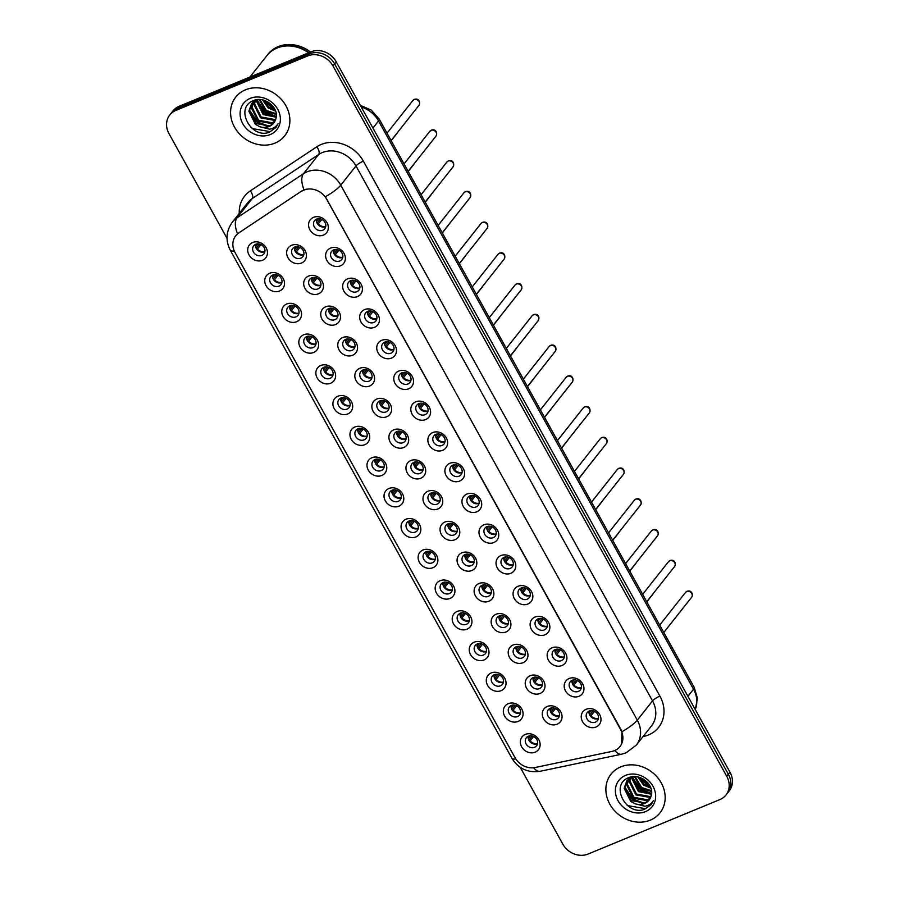 <?xml version="1.0" encoding="UTF-8"?>
<svg xmlns="http://www.w3.org/2000/svg" width="899" height="899" viewBox="0 0 899 899"><rect width="100%" height="100%" fill="white"/><g stroke="black" fill="none" stroke-linecap="round" stroke-linejoin="round"><path stroke-width="1.35" d="M279.544 291.006A10.406 8.99 38.3 0 1 266.048 285.668A10.406 8.99 38.3 0 1 269.7 273.251A10.406 8.99 38.3 0 1 283.196 278.578A10.406 8.99 38.3 0 1 279.544 291.006M272.757 275.038A6.507 5.619 -141.7 0 0 270.734 276.555A6.507 5.619 -141.7 0 0 271.296 283.983A6.507 5.619 -141.7 0 0 278.915 286.14A6.507 5.619 -141.7 0 0 280.938 284.623A6.507 5.619 -141.7 0 0 280.376 277.184A6.507 5.619 -141.7 0 0 272.757 275.038M296.58 321.752A10.406 8.99 38.3 0 1 283.084 316.414A10.406 8.99 38.3 0 1 286.736 303.997A10.406 8.99 38.3 0 1 300.232 309.323A10.406 8.99 38.3 0 1 296.58 321.752M289.804 305.784A6.507 5.619 -141.7 0 0 287.781 307.301A6.507 5.619 -141.7 0 0 288.343 314.729A6.507 5.619 -141.7 0 0 295.951 316.886A6.507 5.619 -141.7 0 0 297.985 315.369A6.507 5.619 -141.7 0 0 297.412 307.93A6.507 5.619 -141.7 0 0 289.804 305.784M313.627 352.498A10.406 8.99 38.3 0 1 300.131 347.16A10.406 8.99 38.3 0 1 303.783 334.731A10.406 8.99 38.3 0 1 317.28 340.069A10.406 8.99 38.3 0 1 313.627 352.498M306.84 336.529A6.507 5.619 -141.7 0 0 304.817 338.046A6.507 5.619 -141.7 0 0 305.379 345.474A6.507 5.619 -141.7 0 0 312.998 347.621A6.507 5.619 -141.7 0 0 315.021 346.104A6.507 5.619 -141.7 0 0 314.459 338.676A6.507 5.619 -141.7 0 0 306.84 336.529M330.663 383.244A10.406 8.99 38.3 0 1 317.167 377.906A10.406 8.99 38.3 0 1 320.819 365.477A10.406 8.99 38.3 0 1 334.316 370.815A10.406 8.99 38.3 0 1 330.663 383.244M323.887 367.275A6.507 5.619 -141.7 0 0 321.864 368.792A6.507 5.619 -141.7 0 0 322.426 376.22A6.507 5.619 -141.7 0 0 330.034 378.367A6.507 5.619 -141.7 0 0 332.068 376.85A6.507 5.619 -141.7 0 0 331.495 369.422A6.507 5.619 -141.7 0 0 323.887 367.275M347.711 413.978A10.406 8.99 38.3 0 1 334.214 408.652A10.406 8.99 38.3 0 1 337.867 396.223A10.406 8.99 38.3 0 1 351.363 401.561A10.406 8.99 38.3 0 1 347.711 413.978M340.923 398.01A6.507 5.619 -141.7 0 0 338.901 399.527A6.507 5.619 -141.7 0 0 339.474 406.966A6.507 5.619 -141.7 0 0 347.081 409.112A6.507 5.619 -141.7 0 0 349.104 407.595A6.507 5.619 -141.7 0 0 348.542 400.167A6.507 5.619 -141.7 0 0 340.923 398.01M364.747 444.724A10.406 8.99 38.3 0 1 351.262 439.397A10.406 8.99 38.3 0 1 354.903 426.969A10.406 8.99 38.3 0 1 368.399 432.307A10.406 8.99 38.3 0 1 364.747 444.724M357.971 428.756A6.507 5.619 -141.7 0 0 355.948 430.273A6.507 5.619 -141.7 0 0 356.51 437.712A6.507 5.619 -141.7 0 0 364.117 439.858A6.507 5.619 -141.7 0 0 366.151 438.341A6.507 5.619 -141.7 0 0 365.578 430.913A6.507 5.619 -141.7 0 0 357.971 428.756M381.794 475.47A10.406 8.99 38.3 0 1 368.298 470.132A10.406 8.99 38.3 0 1 371.95 457.715A10.406 8.99 38.3 0 1 385.446 463.052A10.406 8.99 38.3 0 1 381.794 475.47M375.007 459.501A6.507 5.619 -141.7 0 0 372.984 461.018A6.507 5.619 -141.7 0 0 373.557 468.446A6.507 5.619 -141.7 0 0 381.165 470.604A6.507 5.619 -141.7 0 0 383.188 469.087A6.507 5.619 -141.7 0 0 382.626 461.659A6.507 5.619 -141.7 0 0 375.007 459.501M398.83 506.216A10.406 8.99 38.3 0 1 385.345 500.878A10.406 8.99 38.3 0 1 388.986 488.46A10.406 8.99 38.3 0 1 402.482 493.798A10.406 8.99 38.3 0 1 398.83 506.216M392.054 490.247A6.507 5.619 -141.7 0 0 390.031 491.764A6.507 5.619 -141.7 0 0 390.593 499.192A6.507 5.619 -141.7 0 0 398.201 501.35A6.507 5.619 -141.7 0 0 400.235 499.833A6.507 5.619 -141.7 0 0 399.662 492.405A6.507 5.619 -141.7 0 0 392.054 490.247M415.877 536.961A10.406 8.99 38.3 0 1 402.381 531.624A10.406 8.99 38.3 0 1 406.033 519.206A10.406 8.99 38.3 0 1 419.53 524.544A10.406 8.99 38.3 0 1 415.877 536.961M409.101 520.993A6.507 5.619 -141.7 0 0 407.067 522.51A6.507 5.619 -141.7 0 0 407.64 529.938A6.507 5.619 -141.7 0 0 415.248 532.096A6.507 5.619 -141.7 0 0 417.271 530.579A6.507 5.619 -141.7 0 0 416.709 523.139A6.507 5.619 -141.7 0 0 409.101 520.993M432.913 567.707A10.406 8.99 38.3 0 1 419.428 562.369A10.406 8.99 38.3 0 1 423.081 549.952A10.406 8.99 38.3 0 1 436.566 555.279A10.406 8.99 38.3 0 1 432.913 567.707M426.137 551.739A6.507 5.619 -141.7 0 0 424.114 553.256A6.507 5.619 -141.7 0 0 424.676 560.684A6.507 5.619 -141.7 0 0 432.295 562.841A6.507 5.619 -141.7 0 0 434.318 561.324A6.507 5.619 -141.7 0 0 433.745 553.885A6.507 5.619 -141.7 0 0 426.137 551.739M449.961 598.453A10.406 8.99 38.3 0 1 436.464 593.115A10.406 8.99 38.3 0 1 440.117 580.687A10.406 8.99 38.3 0 1 453.613 586.024A10.406 8.99 38.3 0 1 449.961 598.453M443.185 582.485A6.507 5.619 -141.7 0 0 441.151 584.002A6.507 5.619 -141.7 0 0 441.724 591.43A6.507 5.619 -141.7 0 0 449.331 593.576A6.507 5.619 -141.7 0 0 451.354 592.059A6.507 5.619 -141.7 0 0 450.792 584.631A6.507 5.619 -141.7 0 0 443.185 582.485M467.008 629.199A10.406 8.99 38.3 0 1 453.512 623.861A10.406 8.99 38.3 0 1 457.164 611.432A10.406 8.99 38.3 0 1 470.649 616.77A10.406 8.99 38.3 0 1 467.008 629.199M460.221 613.23A6.507 5.619 -141.7 0 0 458.198 614.747A6.507 5.619 -141.7 0 0 458.76 622.175A6.507 5.619 -141.7 0 0 466.379 624.322A6.507 5.619 -141.7 0 0 468.401 622.805A6.507 5.619 -141.7 0 0 467.84 615.377A6.507 5.619 -141.7 0 0 460.221 613.23M484.044 659.945A10.406 8.99 38.3 0 1 470.548 654.607A10.406 8.99 38.3 0 1 474.2 642.178A10.406 8.99 38.3 0 1 487.696 647.516A10.406 8.99 38.3 0 1 484.044 659.945M477.268 643.976A6.507 5.619 -141.7 0 0 475.234 645.493A6.507 5.619 -141.7 0 0 475.807 652.921A6.507 5.619 -141.7 0 0 483.415 655.068A6.507 5.619 -141.7 0 0 485.438 653.551A6.507 5.619 -141.7 0 0 484.876 646.123A6.507 5.619 -141.7 0 0 477.268 643.976M501.091 690.679A10.406 8.99 38.3 0 1 487.595 685.353A10.406 8.99 38.3 0 1 491.247 672.924A10.406 8.99 38.3 0 1 504.732 678.262A10.406 8.99 38.3 0 1 501.091 690.679M494.304 674.711A6.507 5.619 -141.7 0 0 492.281 676.228A6.507 5.619 -141.7 0 0 492.843 683.667A6.507 5.619 -141.7 0 0 500.462 685.813A6.507 5.619 -141.7 0 0 502.485 684.296A6.507 5.619 -141.7 0 0 501.923 676.868A6.507 5.619 -141.7 0 0 494.304 674.711M518.127 721.425A10.406 8.99 38.3 0 1 504.631 716.087A10.406 8.99 38.3 0 1 508.283 703.67A10.406 8.99 38.3 0 1 521.78 709.008A10.406 8.99 38.3 0 1 518.127 721.425M511.351 705.457A6.507 5.619 -141.7 0 0 509.317 706.974A6.507 5.619 -141.7 0 0 509.89 714.402A6.507 5.619 -141.7 0 0 517.498 716.559A6.507 5.619 -141.7 0 0 519.521 715.042A6.507 5.619 -141.7 0 0 518.959 707.614A6.507 5.619 -141.7 0 0 511.351 705.457M535.175 752.171A10.406 8.99 38.3 0 1 521.678 746.833A10.406 8.99 38.3 0 1 525.331 734.416A10.406 8.99 38.3 0 1 538.827 739.753A10.406 8.99 38.3 0 1 535.175 752.171M528.387 736.202A6.507 5.619 -141.7 0 0 526.365 737.719A6.507 5.619 -141.7 0 0 526.926 745.147A6.507 5.619 -141.7 0 0 534.545 747.305A6.507 5.619 -141.7 0 0 536.568 745.788A6.507 5.619 -141.7 0 0 536.006 738.36A6.507 5.619 -141.7 0 0 528.387 736.202M262.497 260.26A10.406 8.99 38.3 0 1 249.001 254.923A10.406 8.99 38.3 0 1 252.653 242.505A10.406 8.99 38.3 0 1 266.149 247.843A10.406 8.99 38.3 0 1 262.497 260.26M255.721 244.292A6.507 5.619 -141.7 0 0 253.698 245.809A6.507 5.619 -141.7 0 0 254.26 253.237A6.507 5.619 -141.7 0 0 261.867 255.395A6.507 5.619 -141.7 0 0 263.901 253.878A6.507 5.619 -141.7 0 0 263.328 246.45A6.507 5.619 -141.7 0 0 255.721 244.292M318.493 293.804A10.406 8.99 38.3 0 1 304.997 288.467A10.406 8.99 38.3 0 1 308.649 276.038A10.406 8.99 38.3 0 1 322.145 281.376A10.406 8.99 38.3 0 1 318.493 293.804M311.717 277.836A6.507 5.619 -141.7 0 0 309.694 279.353A6.507 5.619 -141.7 0 0 310.256 286.781A6.507 5.619 -141.7 0 0 317.864 288.927A6.507 5.619 -141.7 0 0 319.898 287.41A6.507 5.619 -141.7 0 0 319.325 279.982A6.507 5.619 -141.7 0 0 311.717 277.836M335.541 324.539A10.406 8.99 38.3 0 1 322.044 319.212A10.406 8.99 38.3 0 1 325.696 306.784A10.406 8.99 38.3 0 1 339.193 312.122A10.406 8.99 38.3 0 1 335.541 324.539M328.753 308.571A6.507 5.619 -141.7 0 0 326.73 310.088A6.507 5.619 -141.7 0 0 327.292 317.527A6.507 5.619 -141.7 0 0 334.911 319.673A6.507 5.619 -141.7 0 0 336.934 318.156A6.507 5.619 -141.7 0 0 336.372 310.728A6.507 5.619 -141.7 0 0 328.753 308.571M352.577 355.285A10.406 8.99 38.3 0 1 339.08 349.947A10.406 8.99 38.3 0 1 342.733 337.53A10.406 8.99 38.3 0 1 356.229 342.867A10.406 8.99 38.3 0 1 352.577 355.285M345.8 339.316A6.507 5.619 -141.7 0 0 343.778 340.833A6.507 5.619 -141.7 0 0 344.339 348.261A6.507 5.619 -141.7 0 0 351.947 350.419A6.507 5.619 -141.7 0 0 353.981 348.902A6.507 5.619 -141.7 0 0 353.408 341.474A6.507 5.619 -141.7 0 0 345.8 339.316M369.624 386.031A10.406 8.99 38.3 0 1 356.128 380.693A10.406 8.99 38.3 0 1 359.78 368.275A10.406 8.99 38.3 0 1 373.276 373.613A10.406 8.99 38.3 0 1 369.624 386.031M362.836 370.062A6.507 5.619 -141.7 0 0 360.814 371.579A6.507 5.619 -141.7 0 0 361.387 379.007A6.507 5.619 -141.7 0 0 368.995 381.165A6.507 5.619 -141.7 0 0 371.017 379.648A6.507 5.619 -141.7 0 0 370.455 372.22A6.507 5.619 -141.7 0 0 362.836 370.062M386.66 416.776A10.406 8.99 38.3 0 1 373.175 411.439A10.406 8.99 38.3 0 1 376.816 399.021A10.406 8.99 38.3 0 1 390.312 404.359A10.406 8.99 38.3 0 1 386.66 416.776M379.884 400.808A6.507 5.619 -141.7 0 0 377.861 402.325A6.507 5.619 -141.7 0 0 378.423 409.753A6.507 5.619 -141.7 0 0 386.031 411.911A6.507 5.619 -141.7 0 0 388.065 410.394A6.507 5.619 -141.7 0 0 387.491 402.966A6.507 5.619 -141.7 0 0 379.884 400.808M403.707 447.522A10.406 8.99 38.3 0 1 390.211 442.184A10.406 8.99 38.3 0 1 393.863 429.767A10.406 8.99 38.3 0 1 407.359 435.094A10.406 8.99 38.3 0 1 403.707 447.522M396.931 431.554A6.507 5.619 -141.7 0 0 394.897 433.071A6.507 5.619 -141.7 0 0 395.47 440.499A6.507 5.619 -141.7 0 0 403.078 442.656A6.507 5.619 -141.7 0 0 405.101 441.139A6.507 5.619 -141.7 0 0 404.539 433.7A6.507 5.619 -141.7 0 0 396.931 431.554M420.743 478.268A10.406 8.99 38.3 0 1 407.258 472.93A10.406 8.99 38.3 0 1 410.899 460.513A10.406 8.99 38.3 0 1 424.395 465.839A10.406 8.99 38.3 0 1 420.743 478.268M413.967 462.3A6.507 5.619 -141.7 0 0 411.944 463.817A6.507 5.619 -141.7 0 0 412.506 471.245A6.507 5.619 -141.7 0 0 420.125 473.402A6.507 5.619 -141.7 0 0 422.148 471.885A6.507 5.619 -141.7 0 0 421.575 464.446A6.507 5.619 -141.7 0 0 413.967 462.3M437.791 509.014A10.406 8.99 38.3 0 1 424.294 503.676A10.406 8.99 38.3 0 1 427.946 491.247A10.406 8.99 38.3 0 1 441.443 496.585A10.406 8.99 38.3 0 1 437.791 509.014M431.014 493.045A6.507 5.619 -141.7 0 0 428.98 494.562A6.507 5.619 -141.7 0 0 429.553 501.99A6.507 5.619 -141.7 0 0 437.161 504.137A6.507 5.619 -141.7 0 0 439.184 502.62A6.507 5.619 -141.7 0 0 438.622 495.192A6.507 5.619 -141.7 0 0 431.014 493.045M454.838 539.76A10.406 8.99 38.3 0 1 441.342 534.422A10.406 8.99 38.3 0 1 444.994 521.993A10.406 8.99 38.3 0 1 458.479 527.331A10.406 8.99 38.3 0 1 454.838 539.76M448.05 523.791A6.507 5.619 -141.7 0 0 446.028 525.308A6.507 5.619 -141.7 0 0 446.589 532.736A6.507 5.619 -141.7 0 0 454.209 534.883A6.507 5.619 -141.7 0 0 456.231 533.365A6.507 5.619 -141.7 0 0 455.658 525.937A6.507 5.619 -141.7 0 0 448.05 523.791M471.874 570.494A10.406 8.99 38.3 0 1 458.378 565.168A10.406 8.99 38.3 0 1 462.03 552.739A10.406 8.99 38.3 0 1 475.526 558.077A10.406 8.99 38.3 0 1 471.874 570.494M465.098 554.526A6.507 5.619 -141.7 0 0 463.064 556.043A6.507 5.619 -141.7 0 0 463.637 563.482A6.507 5.619 -141.7 0 0 471.245 565.628A6.507 5.619 -141.7 0 0 473.267 564.111A6.507 5.619 -141.7 0 0 472.705 556.683A6.507 5.619 -141.7 0 0 465.098 554.526M488.921 601.24A10.406 8.99 38.3 0 1 475.425 595.913A10.406 8.99 38.3 0 1 479.077 583.485A10.406 8.99 38.3 0 1 492.562 588.823A10.406 8.99 38.3 0 1 488.921 601.24M482.134 585.271A6.507 5.619 -141.7 0 0 480.111 586.789A6.507 5.619 -141.7 0 0 480.673 594.228A6.507 5.619 -141.7 0 0 488.292 596.374A6.507 5.619 -141.7 0 0 490.315 594.857A6.507 5.619 -141.7 0 0 489.753 587.429A6.507 5.619 -141.7 0 0 482.134 585.271M505.957 631.986A10.406 8.99 38.3 0 1 492.461 626.648A10.406 8.99 38.3 0 1 496.113 614.231A10.406 8.99 38.3 0 1 509.609 619.568A10.406 8.99 38.3 0 1 505.957 631.986M499.181 616.017A6.507 5.619 -141.7 0 0 497.147 617.534A6.507 5.619 -141.7 0 0 497.72 624.962A6.507 5.619 -141.7 0 0 505.328 627.12A6.507 5.619 -141.7 0 0 507.351 625.603A6.507 5.619 -141.7 0 0 506.789 618.175A6.507 5.619 -141.7 0 0 499.181 616.017M523.004 662.732A10.406 8.99 38.3 0 1 509.508 657.394A10.406 8.99 38.3 0 1 513.16 644.976A10.406 8.99 38.3 0 1 526.657 650.314A10.406 8.99 38.3 0 1 523.004 662.732M516.217 646.763A6.507 5.619 -141.7 0 0 514.194 648.28A6.507 5.619 -141.7 0 0 514.756 655.708A6.507 5.619 -141.7 0 0 522.375 657.866A6.507 5.619 -141.7 0 0 524.398 656.349A6.507 5.619 -141.7 0 0 523.836 648.921A6.507 5.619 -141.7 0 0 516.217 646.763M540.041 693.477A10.406 8.99 38.3 0 1 526.544 688.14A10.406 8.99 38.3 0 1 530.196 675.722A10.406 8.99 38.3 0 1 543.693 681.06A10.406 8.99 38.3 0 1 540.041 693.477M533.264 677.509A6.507 5.619 -141.7 0 0 531.23 679.026A6.507 5.619 -141.7 0 0 531.803 686.454A6.507 5.619 -141.7 0 0 539.411 688.612A6.507 5.619 -141.7 0 0 541.434 687.094A6.507 5.619 -141.7 0 0 540.872 679.666A6.507 5.619 -141.7 0 0 533.264 677.509M557.088 724.223A10.406 8.99 38.3 0 1 543.592 718.885A10.406 8.99 38.3 0 1 547.244 706.468A10.406 8.99 38.3 0 1 560.74 711.794A10.406 8.99 38.3 0 1 557.088 724.223M550.3 708.255A6.507 5.619 -141.7 0 0 548.278 709.772A6.507 5.619 -141.7 0 0 548.84 717.2A6.507 5.619 -141.7 0 0 556.459 719.357A6.507 5.619 -141.7 0 0 558.481 717.84A6.507 5.619 -141.7 0 0 557.919 710.401A6.507 5.619 -141.7 0 0 550.3 708.255M301.457 263.059A10.406 8.99 38.3 0 1 287.961 257.721A10.406 8.99 38.3 0 1 291.613 245.292A10.406 8.99 38.3 0 1 305.109 250.63A10.406 8.99 38.3 0 1 301.457 263.059M294.67 247.09A6.507 5.619 -141.7 0 0 292.647 248.607A6.507 5.619 -141.7 0 0 293.209 256.035A6.507 5.619 -141.7 0 0 300.828 258.182A6.507 5.619 -141.7 0 0 302.851 256.665A6.507 5.619 -141.7 0 0 302.289 249.237A6.507 5.619 -141.7 0 0 294.67 247.09M340.406 265.846A10.406 8.99 38.3 0 1 326.91 260.508A10.406 8.99 38.3 0 1 330.562 248.09A10.406 8.99 38.3 0 1 344.059 253.428A10.406 8.99 38.3 0 1 340.406 265.846M333.63 249.877A6.507 5.619 -141.7 0 0 331.607 251.394A6.507 5.619 -141.7 0 0 332.169 258.822A6.507 5.619 -141.7 0 0 339.777 260.98A6.507 5.619 -141.7 0 0 341.811 259.463A6.507 5.619 -141.7 0 0 341.238 252.035A6.507 5.619 -141.7 0 0 333.63 249.877M357.454 296.591A10.406 8.99 38.3 0 1 343.957 291.254A10.406 8.99 38.3 0 1 347.61 278.836A10.406 8.99 38.3 0 1 361.106 284.174A10.406 8.99 38.3 0 1 357.454 296.591M350.666 280.623A6.507 5.619 -141.7 0 0 348.643 282.14A6.507 5.619 -141.7 0 0 349.205 289.568A6.507 5.619 -141.7 0 0 356.824 291.726A6.507 5.619 -141.7 0 0 358.847 290.208A6.507 5.619 -141.7 0 0 358.285 282.78A6.507 5.619 -141.7 0 0 350.666 280.623M374.49 327.337A10.406 8.99 38.3 0 1 360.993 321.999A10.406 8.99 38.3 0 1 364.646 309.582A10.406 8.99 38.3 0 1 378.142 314.92A10.406 8.99 38.3 0 1 374.49 327.337M367.713 311.369A6.507 5.619 -141.7 0 0 365.691 312.886A6.507 5.619 -141.7 0 0 366.253 320.314A6.507 5.619 -141.7 0 0 373.86 322.471A6.507 5.619 -141.7 0 0 375.894 320.954A6.507 5.619 -141.7 0 0 375.321 313.515A6.507 5.619 -141.7 0 0 367.713 311.369M391.537 358.083A10.406 8.99 38.3 0 1 378.041 352.745A10.406 8.99 38.3 0 1 381.693 340.328A10.406 8.99 38.3 0 1 395.189 345.654A10.406 8.99 38.3 0 1 391.537 358.083M384.75 342.114A6.507 5.619 -141.7 0 0 382.727 343.632A6.507 5.619 -141.7 0 0 383.3 351.059A6.507 5.619 -141.7 0 0 390.908 353.217A6.507 5.619 -141.7 0 0 392.93 351.7A6.507 5.619 -141.7 0 0 392.369 344.261A6.507 5.619 -141.7 0 0 384.75 342.114M408.573 388.829A10.406 8.99 38.3 0 1 395.088 383.491A10.406 8.99 38.3 0 1 398.729 371.062A10.406 8.99 38.3 0 1 412.225 376.4A10.406 8.99 38.3 0 1 408.573 388.829M401.797 372.86A6.507 5.619 -141.7 0 0 399.774 374.377A6.507 5.619 -141.7 0 0 400.336 381.805A6.507 5.619 -141.7 0 0 407.944 383.952A6.507 5.619 -141.7 0 0 409.978 382.435A6.507 5.619 -141.7 0 0 409.405 375.007A6.507 5.619 -141.7 0 0 401.797 372.86M425.62 419.575A10.406 8.99 38.3 0 1 412.124 414.237A10.406 8.99 38.3 0 1 415.776 401.808A10.406 8.99 38.3 0 1 429.273 407.146A10.406 8.99 38.3 0 1 425.62 419.575M418.844 403.606A6.507 5.619 -141.7 0 0 416.81 405.123A6.507 5.619 -141.7 0 0 417.383 412.551A6.507 5.619 -141.7 0 0 424.991 414.697A6.507 5.619 -141.7 0 0 427.014 413.18A6.507 5.619 -141.7 0 0 426.452 405.752A6.507 5.619 -141.7 0 0 418.844 403.606M442.656 450.32A10.406 8.99 38.3 0 1 429.171 444.983A10.406 8.99 38.3 0 1 432.812 432.554A10.406 8.99 38.3 0 1 446.309 437.892A10.406 8.99 38.3 0 1 442.656 450.32M435.88 434.352A6.507 5.619 -141.7 0 0 433.857 435.869A6.507 5.619 -141.7 0 0 434.419 443.297A6.507 5.619 -141.7 0 0 442.038 445.443A6.507 5.619 -141.7 0 0 444.061 443.926A6.507 5.619 -141.7 0 0 443.488 436.498A6.507 5.619 -141.7 0 0 435.88 434.352M459.704 481.055A10.406 8.99 38.3 0 1 446.207 475.728A10.406 8.99 38.3 0 1 449.86 463.3A10.406 8.99 38.3 0 1 463.356 468.637A10.406 8.99 38.3 0 1 459.704 481.055M452.927 465.086A6.507 5.619 -141.7 0 0 450.893 466.603A6.507 5.619 -141.7 0 0 451.467 474.043A6.507 5.619 -141.7 0 0 459.074 476.189A6.507 5.619 -141.7 0 0 461.097 474.672A6.507 5.619 -141.7 0 0 460.535 467.244A6.507 5.619 -141.7 0 0 452.927 465.086M476.751 511.801A10.406 8.99 38.3 0 1 463.255 506.463A10.406 8.99 38.3 0 1 466.907 494.045A10.406 8.99 38.3 0 1 480.392 499.383A10.406 8.99 38.3 0 1 476.751 511.801M469.963 495.832A6.507 5.619 -141.7 0 0 467.941 497.349A6.507 5.619 -141.7 0 0 468.503 504.777A6.507 5.619 -141.7 0 0 476.122 506.935A6.507 5.619 -141.7 0 0 478.144 505.418A6.507 5.619 -141.7 0 0 477.571 497.99A6.507 5.619 -141.7 0 0 469.963 495.832M493.787 542.547A10.406 8.99 38.3 0 1 480.291 537.209A10.406 8.99 38.3 0 1 483.943 524.791A10.406 8.99 38.3 0 1 497.439 530.129A10.406 8.99 38.3 0 1 493.787 542.547M487.011 526.578A6.507 5.619 -141.7 0 0 484.977 528.095A6.507 5.619 -141.7 0 0 485.55 535.523A6.507 5.619 -141.7 0 0 493.158 537.681A6.507 5.619 -141.7 0 0 495.18 536.164A6.507 5.619 -141.7 0 0 494.619 528.736A6.507 5.619 -141.7 0 0 487.011 526.578M510.834 573.292A10.406 8.99 38.3 0 1 497.338 567.954A10.406 8.99 38.3 0 1 500.99 555.537A10.406 8.99 38.3 0 1 514.475 560.875A10.406 8.99 38.3 0 1 510.834 573.292M504.047 557.324A6.507 5.619 -141.7 0 0 502.024 558.841A6.507 5.619 -141.7 0 0 502.586 566.269A6.507 5.619 -141.7 0 0 510.205 568.426A6.507 5.619 -141.7 0 0 512.228 566.909A6.507 5.619 -141.7 0 0 511.666 559.481A6.507 5.619 -141.7 0 0 504.047 557.324M527.87 604.038A10.406 8.99 38.3 0 1 514.374 598.7A10.406 8.99 38.3 0 1 518.026 586.283A10.406 8.99 38.3 0 1 531.523 591.609A10.406 8.99 38.3 0 1 527.87 604.038M521.094 588.07A6.507 5.619 -141.7 0 0 519.06 589.587A6.507 5.619 -141.7 0 0 519.633 597.015A6.507 5.619 -141.7 0 0 527.241 599.172A6.507 5.619 -141.7 0 0 529.264 597.655A6.507 5.619 -141.7 0 0 528.702 590.216A6.507 5.619 -141.7 0 0 521.094 588.07M544.918 634.784A10.406 8.99 38.3 0 1 531.421 629.446A10.406 8.99 38.3 0 1 535.074 617.029A10.406 8.99 38.3 0 1 548.57 622.355A10.406 8.99 38.3 0 1 544.918 634.784M538.13 618.815A6.507 5.619 -141.7 0 0 536.107 620.332A6.507 5.619 -141.7 0 0 536.669 627.76A6.507 5.619 -141.7 0 0 544.288 629.918A6.507 5.619 -141.7 0 0 546.311 628.401A6.507 5.619 -141.7 0 0 545.749 620.962A6.507 5.619 -141.7 0 0 538.13 618.815M561.954 665.53A10.406 8.99 38.3 0 1 548.457 660.192A10.406 8.99 38.3 0 1 552.11 647.763A10.406 8.99 38.3 0 1 565.606 653.101A10.406 8.99 38.3 0 1 561.954 665.53M555.177 649.561A6.507 5.619 -141.7 0 0 553.143 651.078A6.507 5.619 -141.7 0 0 553.717 658.506A6.507 5.619 -141.7 0 0 561.324 660.653A6.507 5.619 -141.7 0 0 563.347 659.136A6.507 5.619 -141.7 0 0 562.785 651.708A6.507 5.619 -141.7 0 0 555.177 649.561M579.001 696.276A10.406 8.99 38.3 0 1 565.505 690.938A10.406 8.99 38.3 0 1 569.157 678.509A10.406 8.99 38.3 0 1 582.653 683.847A10.406 8.99 38.3 0 1 579.001 696.276M572.213 680.307A6.507 5.619 -141.7 0 0 570.191 681.824A6.507 5.619 -141.7 0 0 570.753 689.252A6.507 5.619 -141.7 0 0 578.372 691.398A6.507 5.619 -141.7 0 0 580.394 689.881A6.507 5.619 -141.7 0 0 579.833 682.453A6.507 5.619 -141.7 0 0 572.213 680.307M596.037 727.01A10.406 8.99 38.3 0 1 582.541 721.683A10.406 8.99 38.3 0 1 586.193 709.255A10.406 8.99 38.3 0 1 599.689 714.593A10.406 8.99 38.3 0 1 596.037 727.01M589.261 711.042A6.507 5.619 -141.7 0 0 587.238 712.559A6.507 5.619 -141.7 0 0 587.8 719.998A6.507 5.619 -141.7 0 0 595.408 722.144A6.507 5.619 -141.7 0 0 597.43 720.627A6.507 5.619 -141.7 0 0 596.869 713.199A6.507 5.619 -141.7 0 0 589.261 711.042M323.37 235.1A10.406 8.99 38.3 0 1 309.874 229.773A10.406 8.99 38.3 0 1 313.526 217.344A10.406 8.99 38.3 0 1 327.022 222.682A10.406 8.99 38.3 0 1 323.37 235.1M316.583 219.131A6.507 5.619 -141.7 0 0 314.56 220.648A6.507 5.619 -141.7 0 0 315.122 228.088A6.507 5.619 -141.7 0 0 322.741 230.234A6.507 5.619 -141.7 0 0 324.764 228.717A6.507 5.619 -141.7 0 0 324.202 221.289A6.507 5.619 -141.7 0 0 316.583 219.131M281.915 282.477A6.507 5.619 38.3 0 1 281.758 282.544A6.507 5.619 38.3 0 1 275.116 281.342A6.507 5.619 38.3 0 1 272.599 275.105M298.962 313.223A6.507 5.619 38.3 0 1 298.794 313.29A6.507 5.619 38.3 0 1 292.153 312.088A6.507 5.619 38.3 0 1 289.635 305.851M315.998 343.957A6.507 5.619 38.3 0 1 315.841 344.036A6.507 5.619 38.3 0 1 309.2 342.834A6.507 5.619 38.3 0 1 306.683 336.597M333.046 374.703A6.507 5.619 38.3 0 1 332.877 374.782A6.507 5.619 38.3 0 1 326.236 373.579A6.507 5.619 38.3 0 1 323.719 367.343M350.082 405.449A6.507 5.619 38.3 0 1 349.925 405.516A6.507 5.619 38.3 0 1 343.283 404.314A6.507 5.619 38.3 0 1 340.766 398.088M367.129 436.195A6.507 5.619 38.3 0 1 366.961 436.262A6.507 5.619 38.3 0 1 360.319 435.06A6.507 5.619 38.3 0 1 357.802 428.834M384.165 466.941A6.507 5.619 38.3 0 1 384.008 467.008A6.507 5.619 38.3 0 1 377.366 465.806A6.507 5.619 38.3 0 1 374.849 459.58M401.212 497.686A6.507 5.619 38.3 0 1 401.044 497.754A6.507 5.619 38.3 0 1 394.403 496.551A6.507 5.619 38.3 0 1 391.897 490.315M418.249 528.432A6.507 5.619 38.3 0 1 418.091 528.5A6.507 5.619 38.3 0 1 411.45 527.297A6.507 5.619 38.3 0 1 408.933 521.06M435.296 559.178A6.507 5.619 38.3 0 1 435.127 559.245A6.507 5.619 38.3 0 1 428.486 558.043A6.507 5.619 38.3 0 1 425.98 551.806M452.332 589.913A6.507 5.619 38.3 0 1 452.175 589.991A6.507 5.619 38.3 0 1 445.533 588.789A6.507 5.619 38.3 0 1 443.016 582.552M469.379 620.658A6.507 5.619 38.3 0 1 469.211 620.737A6.507 5.619 38.3 0 1 462.569 619.535A6.507 5.619 38.3 0 1 460.063 613.298M486.415 651.404A6.507 5.619 38.3 0 1 486.258 651.483A6.507 5.619 38.3 0 1 479.617 650.269A6.507 5.619 38.3 0 1 477.099 644.044M503.462 682.15A6.507 5.619 38.3 0 1 503.294 682.217A6.507 5.619 38.3 0 1 496.664 681.015A6.507 5.619 38.3 0 1 494.147 674.789M520.499 712.896A6.507 5.619 38.3 0 1 520.341 712.963A6.507 5.619 38.3 0 1 513.7 711.761A6.507 5.619 38.3 0 1 511.183 705.535M537.546 743.642A6.507 5.619 38.3 0 1 537.377 743.709A6.507 5.619 38.3 0 1 530.747 742.507A6.507 5.619 38.3 0 1 528.23 736.27M264.879 251.731A6.507 5.619 38.3 0 1 264.711 251.799A6.507 5.619 38.3 0 1 258.069 250.596A6.507 5.619 38.3 0 1 255.552 244.359M320.876 285.264A6.507 5.619 38.3 0 1 320.707 285.343A6.507 5.619 38.3 0 1 314.066 284.129A6.507 5.619 38.3 0 1 311.548 277.903M337.912 316.01A6.507 5.619 38.3 0 1 337.754 316.077A6.507 5.619 38.3 0 1 331.113 314.875A6.507 5.619 38.3 0 1 328.596 308.649M354.959 346.756A6.507 5.619 38.3 0 1 354.79 346.823A6.507 5.619 38.3 0 1 348.149 345.621A6.507 5.619 38.3 0 1 345.632 339.395M371.995 377.501A6.507 5.619 38.3 0 1 371.838 377.569A6.507 5.619 38.3 0 1 365.196 376.366A6.507 5.619 38.3 0 1 362.679 370.13M389.042 408.247A6.507 5.619 38.3 0 1 388.874 408.315A6.507 5.619 38.3 0 1 382.232 407.112A6.507 5.619 38.3 0 1 379.715 400.875M406.078 438.993A6.507 5.619 38.3 0 1 405.921 439.06A6.507 5.619 38.3 0 1 399.28 437.858A6.507 5.619 38.3 0 1 396.762 431.621M423.126 469.739A6.507 5.619 38.3 0 1 422.957 469.806A6.507 5.619 38.3 0 1 416.316 468.604A6.507 5.619 38.3 0 1 413.81 462.367M440.162 500.473A6.507 5.619 38.3 0 1 440.004 500.552A6.507 5.619 38.3 0 1 433.363 499.35A6.507 5.619 38.3 0 1 430.846 493.113M457.209 531.219A6.507 5.619 38.3 0 1 457.04 531.298A6.507 5.619 38.3 0 1 450.399 530.095A6.507 5.619 38.3 0 1 447.893 523.859M474.245 561.965A6.507 5.619 38.3 0 1 474.088 562.032A6.507 5.619 38.3 0 1 467.446 560.83A6.507 5.619 38.3 0 1 464.929 554.604M491.292 592.711A6.507 5.619 38.3 0 1 491.124 592.778A6.507 5.619 38.3 0 1 484.494 591.576A6.507 5.619 38.3 0 1 481.976 585.35M508.328 623.457A6.507 5.619 38.3 0 1 508.171 623.524A6.507 5.619 38.3 0 1 501.53 622.322A6.507 5.619 38.3 0 1 499.012 616.096M525.376 654.202A6.507 5.619 38.3 0 1 525.207 654.27A6.507 5.619 38.3 0 1 518.577 653.067A6.507 5.619 38.3 0 1 516.06 646.831M542.412 684.948A6.507 5.619 38.3 0 1 542.254 685.016A6.507 5.619 38.3 0 1 535.613 683.813A6.507 5.619 38.3 0 1 533.096 677.576M559.459 715.694A6.507 5.619 38.3 0 1 559.29 715.761A6.507 5.619 38.3 0 1 552.66 714.559A6.507 5.619 38.3 0 1 550.143 708.322M303.828 254.518A6.507 5.619 38.3 0 1 303.671 254.597A6.507 5.619 38.3 0 1 297.03 253.394A6.507 5.619 38.3 0 1 294.512 247.158M342.789 257.316A6.507 5.619 38.3 0 1 342.62 257.384A6.507 5.619 38.3 0 1 335.979 256.181A6.507 5.619 38.3 0 1 333.462 249.956M359.825 288.062A6.507 5.619 38.3 0 1 359.667 288.13A6.507 5.619 38.3 0 1 353.026 286.927A6.507 5.619 38.3 0 1 350.509 280.69M376.872 318.808A6.507 5.619 38.3 0 1 376.703 318.875A6.507 5.619 38.3 0 1 370.062 317.673A6.507 5.619 38.3 0 1 367.545 311.436M393.908 349.554A6.507 5.619 38.3 0 1 393.751 349.621A6.507 5.619 38.3 0 1 387.109 348.419A6.507 5.619 38.3 0 1 384.592 342.182M410.955 380.288A6.507 5.619 38.3 0 1 410.787 380.367A6.507 5.619 38.3 0 1 404.145 379.164A6.507 5.619 38.3 0 1 401.628 372.928M427.991 411.034A6.507 5.619 38.3 0 1 427.834 411.113A6.507 5.619 38.3 0 1 421.193 409.91A6.507 5.619 38.3 0 1 418.676 403.673M445.039 441.78A6.507 5.619 38.3 0 1 444.87 441.858A6.507 5.619 38.3 0 1 438.229 440.645A6.507 5.619 38.3 0 1 435.723 434.419M462.075 472.526A6.507 5.619 38.3 0 1 461.917 472.593A6.507 5.619 38.3 0 1 455.276 471.391A6.507 5.619 38.3 0 1 452.759 465.165M479.122 503.271A6.507 5.619 38.3 0 1 478.953 503.339A6.507 5.619 38.3 0 1 472.312 502.136A6.507 5.619 38.3 0 1 469.806 495.911M496.158 534.017A6.507 5.619 38.3 0 1 496.001 534.085A6.507 5.619 38.3 0 1 489.359 532.882A6.507 5.619 38.3 0 1 486.842 526.645M513.205 564.763A6.507 5.619 38.3 0 1 513.037 564.83A6.507 5.619 38.3 0 1 506.407 563.628A6.507 5.619 38.3 0 1 503.889 557.391M530.241 595.509A6.507 5.619 38.3 0 1 530.084 595.576A6.507 5.619 38.3 0 1 523.443 594.374A6.507 5.619 38.3 0 1 520.926 588.137M547.289 626.255A6.507 5.619 38.3 0 1 547.12 626.322A6.507 5.619 38.3 0 1 540.49 625.12A6.507 5.619 38.3 0 1 537.973 618.883M564.325 656.989A6.507 5.619 38.3 0 1 564.167 657.068A6.507 5.619 38.3 0 1 557.526 655.865A6.507 5.619 38.3 0 1 555.009 649.629M581.372 687.735A6.507 5.619 38.3 0 1 581.204 687.814A6.507 5.619 38.3 0 1 574.573 686.611A6.507 5.619 38.3 0 1 572.056 680.374M598.408 718.481A6.507 5.619 38.3 0 1 598.251 718.548A6.507 5.619 38.3 0 1 591.609 717.346A6.507 5.619 38.3 0 1 589.092 711.12M325.741 226.57A6.507 5.619 38.3 0 1 325.584 226.638A6.507 5.619 38.3 0 1 318.943 225.435A6.507 5.619 38.3 0 1 316.426 219.21M301.446 191.375A17.553 15.171 38.3 0 1 303.828 190.116A17.553 15.171 38.3 0 1 326.607 199.117L620.681 729.651A17.553 15.171 38.3 0 1 619.995 746.518A17.553 15.171 38.3 0 1 611.882 751.429L535.175 767.499A17.553 15.171 38.3 0 1 515.037 757.677L235.066 252.585A17.553 15.171 38.3 0 1 235.752 235.718A17.553 15.171 38.3 0 1 238.842 232.886L301.738 191.004L306.233 189.183M245.461 89.833A31.218 26.981 -141.7 0 0 235.74 97.114A31.218 26.981 -141.7 0 0 238.46 132.782A31.218 26.981 -141.7 0 0 274.993 143.11A31.218 26.981 -141.7 0 0 284.713 135.828A31.218 26.981 -141.7 0 0 282.005 100.16A31.218 26.981 -141.7 0 0 245.461 89.833A31.218 26.981 -141.7 0 0 235.74 97.114A31.218 26.981 -141.7 0 0 238.46 132.782A31.218 26.981 -141.7 0 0 274.993 143.11A31.218 26.981 -141.7 0 0 284.713 135.828A31.218 26.981 -141.7 0 0 282.005 100.16A31.218 26.981 -141.7 0 0 245.461 89.833M620.76 766.881A31.218 26.981 -141.7 0 0 611.039 774.163A31.218 26.981 -141.7 0 0 613.747 809.819A31.218 26.981 -141.7 0 0 650.292 820.146A31.218 26.981 -141.7 0 0 660.012 812.865A31.218 26.981 -141.7 0 0 657.293 777.208A31.218 26.981 -141.7 0 0 620.76 766.881A31.218 26.981 -141.7 0 0 611.039 774.163A31.218 26.981 -141.7 0 0 613.747 809.819A31.218 26.981 -141.7 0 0 650.292 820.146A31.218 26.981 -141.7 0 0 660.012 812.865A31.218 26.981 -141.7 0 0 657.293 777.208A31.218 26.981 -141.7 0 0 620.76 766.881M234.246 250.933A22.756 4.978 -29 0 1 230.29 250.237C225.334 240.449 226.054 231.032 232.47 221.974A26.015 22.486 38.3 0 1 237.044 217.783L303.491 173.709A26.015 22.486 38.3 0 1 307.031 171.833A26.015 22.486 38.3 0 1 340.766 185.172A22.756 4.978 151 0 1 325.371 196.757L620.883 729.404L621.917 731.73L621.625 743.855M169.787 114.96L173.035 110.858A19.508 16.856 -141.7 0 1 179.115 106.307L310.93 51.827A19.508 16.856 -141.7 0 1 336.226 61.829L729.977 772.174A19.508 16.856 -141.7 0 1 729.213 790.918L727.583 792.963A19.508 16.856 -141.7 0 0 728.359 774.23L334.608 63.885A19.508 16.856 -141.7 0 0 309.301 53.884L177.496 108.363A19.508 16.856 -141.7 0 0 171.417 112.914A19.508 16.856 -141.7 0 1 177.496 108.363L309.301 53.884A19.508 16.856 -141.7 0 1 334.608 63.885L728.359 774.23A19.508 16.856 -141.7 0 1 727.583 792.963L725.965 795.019A19.508 16.856 -141.7 0 0 726.729 776.275L332.978 65.942A19.508 16.856 -141.7 0 0 307.683 55.929L175.867 110.408A19.508 16.856 -141.7 0 0 169.787 114.96A19.508 16.856 -141.7 0 0 169.023 133.704L227.042 238.37M621.917 731.73A22.756 4.978 -29 0 0 637.312 720.155L340.766 185.172L355.982 165.933A26.015 22.486 -141.7 0 0 322.247 152.594A26.015 22.486 -141.7 0 0 318.707 154.471L252.248 198.533L237.044 217.783A22.756 11.013 56.5 0 0 237.538 233.762L301.738 191.004M520.251 767.341L562.774 844.049A19.508 16.856 -141.7 0 0 588.07 854.05L719.885 799.571A19.508 16.856 -141.7 0 0 725.965 795.019M320.392 218.907L317.055 223.132M316.426 221.3L318.651 218.715M316.515 219.165A7.158 6.181 -141.7 0 0 316.808 221.053M321.82 219.435L318.347 223.829A7.158 6.181 -141.7 0 0 325.764 226.469M318.347 223.829L317.74 224.211M294.602 247.113A7.158 6.181 -141.7 0 0 294.894 249.001L296.737 246.663M298.479 246.865L295.142 251.091M299.906 247.382L296.434 251.776A7.158 6.181 -141.7 0 0 303.851 254.417M296.434 251.776L295.827 252.158M260.946 244.595L257.474 248.978A7.158 6.181 -141.7 0 0 264.89 251.63M257.474 248.978L256.878 249.371M259.519 244.067L256.181 248.293M255.653 244.326A7.158 6.181 -141.7 0 0 255.934 246.202L257.788 243.865M337.44 249.652L334.091 253.878M333.462 252.046L335.698 249.461M333.563 249.911A7.158 6.181 -141.7 0 0 333.844 251.799M338.856 250.18L335.383 254.574A7.158 6.181 -141.7 0 0 342.8 257.215M335.383 254.574L334.788 254.956M354.476 280.398L351.138 284.623M350.509 282.792L352.734 280.196M350.599 280.657A7.158 6.181 -141.7 0 0 350.891 282.544M355.903 280.926L352.43 285.309A7.158 6.181 -141.7 0 0 359.847 287.961M352.43 285.309L351.824 285.702M371.523 311.144L368.174 315.369M367.545 313.526L369.781 310.942M367.646 311.402A7.158 6.181 -141.7 0 0 367.927 313.279M372.939 311.672L369.467 316.055A7.158 6.181 -141.7 0 0 376.883 318.707M369.467 316.055L368.871 316.448M388.559 341.89L385.222 346.115M384.592 344.272L386.817 341.687M384.682 342.137A7.158 6.181 -141.7 0 0 384.974 344.025M389.986 342.407L386.514 346.8A7.158 6.181 -141.7 0 0 393.931 349.453M386.514 346.8L385.907 347.194M311.65 277.858A7.158 6.181 -141.7 0 0 311.931 279.746L313.785 277.409M315.515 277.6L312.178 281.825M316.942 278.128L313.47 282.522A7.158 6.181 -141.7 0 0 320.887 285.163M313.47 282.522L312.874 282.904M328.686 308.604A7.158 6.181 -141.7 0 0 328.978 310.492L330.821 308.155M332.563 308.346L329.225 312.571M333.99 308.874L330.517 313.268A7.158 6.181 -141.7 0 0 337.934 315.909M330.517 313.268L329.911 313.65M345.733 339.35A7.158 6.181 -141.7 0 0 346.014 341.238L347.868 338.901M349.61 339.092L346.261 343.317M351.026 339.62L347.553 344.014A7.158 6.181 -141.7 0 0 354.97 346.654M347.553 344.014L346.958 344.396M308.559 52.805A32.51 28.105 -141.7 0 0 277.004 48.052A32.51 28.105 -141.7 0 0 266.879 55.637L249.967 77.022M308.919 52.659A32.51 28.105 -141.7 0 0 277.207 47.793A32.51 28.105 -141.7 0 0 267.082 55.378A32.51 28.105 -141.7 0 0 266.981 55.502M310.492 52.007A32.51 28.105 -141.7 0 0 278.117 46.636A32.51 28.105 -141.7 0 0 267.992 54.221L267.082 55.378M272.723 106.015L267.958 102.003M275.622 111.161L268.273 108.037L262.463 99.901M275.251 110.172L268.913 107.228L263.486 100.137M276.296 114.488L265.688 111.296L259.193 99.564M276.218 113.724L266.34 110.487L259.912 99.575M276.207 117.196L263.115 114.555L256.586 101.463L256.732 99.913M276.285 116.555L263.755 113.746L257.294 99.71M275.645 119.545L274.071 120.297L260.541 117.814L254.012 104.722L254.687 100.946M275.813 118.994L274.723 119.477L261.182 117.005L254.664 103.913L255.159 100.666M274.768 121.567L271.498 123.556L257.968 121.073L251.439 107.981L252.967 102.239M253.226 101.778L254.114 100.497M275.015 121.084L272.15 122.736L258.609 120.264L252.08 107.172L253.372 101.89M253.619 101.418L254.293 100.317M259.811 126.737A14.699 12.71 -141.7 0 0 269.217 126.444A14.699 12.71 -141.7 0 0 273.79 123.017A14.699 12.71 -141.7 0 0 275.971 118.342C279.286 107.678 264.452 95.766 253.821 100.486C234.043 107.172 250.697 139.109 269.015 132.378L275.903 127.557L278.128 123.59C276.251 126.68 273.397 128.546 269.565 129.186L259.811 126.737L255.383 124.332L248.866 111.24L251.54 103.756L257.485 99.643M273.88 122.905L269.565 125.995L256.035 123.523L249.506 110.431L251.877 103.351M251.54 103.756L255.642 99.946M250.203 98.373A21.205 18.328 -141.7 0 0 242.764 123.691A21.205 18.328 -141.7 0 0 270.262 134.569A21.205 18.328 -141.7 0 0 277.701 109.251A21.205 18.328 -141.7 0 0 250.203 98.373M276.004 127.433L270.239 131.647L252.45 128.579L251.023 127.433M269.037 126.186L257.597 122.062L249.517 110.105M276.296 116.387L265.329 112.285L257.249 100.328M274.116 107.947L270.487 105.767L265.688 100.879M267.711 126.534L257.283 122.466L249.529 111.667M275.442 116.758L265.003 112.69L257.249 101.89M274.543 108.7L270.161 106.172L264.868 100.576M648.01 783.051L643.257 779.051M650.921 788.209L643.56 785.085L637.751 776.938M650.55 787.221L644.201 784.265L638.773 777.186M651.595 791.525L640.987 788.344L634.48 776.601M651.517 790.772L641.628 787.524L635.211 776.624M651.494 794.244L638.402 791.603L631.885 778.512L632.019 776.961M651.573 793.603L639.054 790.783L632.593 776.747M650.943 796.581L649.37 797.346L635.829 794.862L629.311 781.77L629.974 777.995M651.101 796.031L650.011 796.525L636.481 794.042L629.952 780.961L630.457 777.714M650.056 798.604L646.797 800.604L633.256 798.121L626.727 785.029L628.266 779.276M628.525 778.826L629.412 777.545M650.314 798.132L647.437 799.784L633.896 797.301L627.378 784.22L628.659 778.939M628.907 778.467L629.581 777.365M635.099 803.773A14.699 12.71 -141.7 0 0 644.504 803.492A14.699 12.71 -141.7 0 0 649.089 800.065A14.699 12.71 -141.7 0 0 651.258 795.379C654.573 784.726 639.74 772.814 629.109 777.534C609.342 784.209 625.996 816.146 644.302 809.415L651.202 804.605L653.416 800.638C651.539 803.728 648.696 805.594 644.864 806.234L635.099 803.773L630.682 801.38L624.153 788.288L626.839 780.804L632.772 776.691M649.168 799.953L644.864 803.043L631.323 800.559L624.794 787.479L627.165 780.399M626.839 780.804L630.929 776.994M625.49 775.421A21.205 18.328 -141.7 0 0 618.051 800.739A21.205 18.328 -141.7 0 0 645.549 811.606A21.205 18.328 -141.7 0 0 652.989 786.288A21.205 18.328 -141.7 0 0 625.49 775.421M651.292 804.481L645.527 808.695L627.738 805.628L626.322 804.47M644.325 803.234L632.896 799.099L624.816 787.142M651.584 793.435L640.627 789.322L632.536 777.365M649.404 784.996L645.774 782.804L640.976 777.927M643.01 803.582L632.57 799.514L624.816 788.715M650.73 793.806L640.302 789.738L632.548 778.939M649.842 785.737L645.448 783.22L640.167 777.613M405.606 372.636L402.258 376.861M401.628 375.018L403.865 372.433M401.729 372.883A7.158 6.181 -141.7 0 0 402.01 374.771M407.022 373.152L403.55 377.546A7.158 6.181 -141.7 0 0 410.967 380.187M403.55 377.546L402.954 377.94M422.642 403.381L419.305 407.607M418.676 405.764L420.912 403.179M418.765 403.629A7.158 6.181 -141.7 0 0 419.058 405.516M424.07 403.898L420.597 408.292A7.158 6.181 -141.7 0 0 428.014 410.933M420.597 408.292L419.99 408.674M439.69 434.116L436.341 438.341M435.712 436.509L437.948 433.925M435.813 434.374A7.158 6.181 -141.7 0 0 436.094 436.262M441.106 434.644L437.633 439.038A7.158 6.181 -141.7 0 0 445.05 441.679M437.633 439.038L437.038 439.42M362.769 370.096A7.158 6.181 -141.7 0 0 363.061 371.984L364.904 369.635M366.646 369.837L363.308 374.063M368.073 370.366L364.601 374.759A7.158 6.181 -141.7 0 0 372.017 377.4M364.601 374.759L363.994 375.141M379.816 400.842A7.158 6.181 -141.7 0 0 380.097 402.718L381.951 400.381M383.693 400.583L380.344 404.808M385.109 401.111L381.637 405.494A7.158 6.181 -141.7 0 0 389.053 408.146M381.637 405.494L381.041 405.887M396.852 431.587A7.158 6.181 -141.7 0 0 397.144 433.464L398.999 431.127M400.729 431.329L397.392 435.554M402.156 431.846L398.684 436.24A7.158 6.181 -141.7 0 0 406.101 438.892M398.684 436.24L398.077 436.633M456.726 464.862L453.388 469.087M452.759 467.255L454.995 464.671M452.849 465.12A7.158 6.181 -141.7 0 0 453.141 467.008M458.153 465.39L454.68 469.784A7.158 6.181 -141.7 0 0 462.097 472.424M454.68 469.784L454.074 470.166M473.773 495.607L470.435 499.833M469.795 498.001L472.031 495.416M469.896 495.866A7.158 6.181 -141.7 0 0 470.188 497.754M475.189 496.136L471.717 500.529A7.158 6.181 -141.7 0 0 479.133 503.17M471.717 500.529L471.121 500.912M490.809 526.353L487.472 530.579M486.842 528.747L489.078 526.151M486.932 526.612A7.158 6.181 -141.7 0 0 487.224 528.5M492.236 526.881L488.764 531.275A7.158 6.181 -141.7 0 0 496.181 533.916M488.764 531.275L488.157 531.657M507.856 557.099L504.519 561.324M503.878 559.493L506.115 556.897M503.979 557.358A7.158 6.181 -141.7 0 0 504.272 559.245M509.272 557.627L505.8 562.01A7.158 6.181 -141.7 0 0 513.217 564.662M505.8 562.01L505.204 562.403M524.892 587.845L521.555 592.07M520.926 590.227L523.162 587.643M521.027 588.103A7.158 6.181 -141.7 0 0 521.308 589.98M526.32 588.362L522.847 592.756A7.158 6.181 -141.7 0 0 530.264 595.408M522.847 592.756L522.24 593.149M413.9 462.322A7.158 6.181 -141.7 0 0 414.181 464.21L416.035 461.872M417.777 462.075L414.428 466.3M419.192 462.592L415.72 466.986A7.158 6.181 -141.7 0 0 423.137 469.638M415.72 466.986L415.124 467.379M430.936 493.068A7.158 6.181 -141.7 0 0 431.228 494.956L433.082 492.618M434.813 492.821L431.475 497.046M436.24 493.337L432.767 497.731A7.158 6.181 -141.7 0 0 440.184 500.372M432.767 497.731L432.161 498.125M447.983 523.814A7.158 6.181 -141.7 0 0 448.275 525.701L450.118 523.364M451.86 523.566L448.522 527.792M453.276 524.083L449.803 528.477A7.158 6.181 -141.7 0 0 457.22 531.118M449.803 528.477L449.208 528.859M465.019 554.559A7.158 6.181 -141.7 0 0 465.311 556.447L467.165 554.11M468.896 554.301L465.558 558.526M470.323 554.829L466.851 559.223A7.158 6.181 -141.7 0 0 474.267 561.864M466.851 559.223L466.244 559.605M482.066 585.305A7.158 6.181 -141.7 0 0 482.358 587.193L484.201 584.856M485.943 585.047L482.606 589.272M487.359 585.575L483.887 589.969A7.158 6.181 -141.7 0 0 491.303 592.61M483.887 589.969L483.291 590.351M541.94 618.591L538.602 622.816M537.962 620.973L540.198 618.388M538.063 618.838A7.158 6.181 -141.7 0 0 538.355 620.726M543.356 619.108L539.894 623.501A7.158 6.181 -141.7 0 0 547.311 626.154M539.894 623.501L539.288 623.895M558.976 649.336L555.638 653.562M555.009 651.719L557.245 649.134M555.11 649.584A7.158 6.181 -141.7 0 0 555.391 651.472M560.403 649.853L556.931 654.247A7.158 6.181 -141.7 0 0 564.347 656.888M556.931 654.247L556.324 654.641M576.023 680.082L572.685 684.308M572.045 682.465L574.281 679.88M572.146 680.329A7.158 6.181 -141.7 0 0 572.438 682.217M577.439 680.599L573.978 684.993A7.158 6.181 -141.7 0 0 581.395 687.634M573.978 684.993L573.371 685.375M593.059 710.817L589.722 715.042M589.092 713.21L591.328 710.626M589.193 711.075A7.158 6.181 -141.7 0 0 589.474 712.963M594.486 711.345L591.014 715.739A7.158 6.181 -141.7 0 0 598.431 718.38M591.014 715.739L590.418 716.121M499.114 616.051A7.158 6.181 -141.7 0 0 499.394 617.939L501.249 615.601M502.979 615.793L499.642 620.018M504.406 616.321L500.934 620.715A7.158 6.181 -141.7 0 0 508.351 623.355M500.934 620.715L500.327 621.097M516.15 646.797A7.158 6.181 -141.7 0 0 516.442 648.685L518.285 646.336M520.027 646.538L516.689 650.764M521.442 647.066L517.97 651.449A7.158 6.181 -141.7 0 0 525.398 654.101M517.97 651.449L517.375 651.842M533.197 677.543A7.158 6.181 -141.7 0 0 533.478 679.419L535.332 677.082M537.063 677.284L533.725 681.509M538.49 677.812L535.017 682.195A7.158 6.181 -141.7 0 0 542.434 684.847M535.017 682.195L534.411 682.588M550.233 708.277A7.158 6.181 -141.7 0 0 550.525 710.165L552.368 707.828M554.11 708.03L550.772 712.255M555.526 708.547L552.065 712.941A7.158 6.181 -141.7 0 0 559.481 715.593M552.065 712.941L551.458 713.334M277.993 275.33L274.521 279.724A7.158 6.181 -141.7 0 0 281.938 282.376M274.521 279.724L273.914 280.117M276.566 274.813L273.229 279.038M272.689 275.072A7.158 6.181 -141.7 0 0 272.981 276.948L274.824 274.611M295.029 306.076L291.557 310.47A7.158 6.181 -141.7 0 0 298.974 313.122M291.557 310.47L290.961 310.863M293.602 305.559L290.265 309.784M289.736 305.806A7.158 6.181 -141.7 0 0 290.017 307.694L291.872 305.357M312.077 336.822L308.604 341.215A7.158 6.181 -141.7 0 0 316.021 343.856M308.604 341.215L307.997 341.609M310.649 336.305L307.312 340.53M306.773 336.552A7.158 6.181 -141.7 0 0 307.065 338.44L308.908 336.102M329.113 367.567L325.64 371.961A7.158 6.181 -141.7 0 0 333.057 374.602M325.64 371.961L325.045 372.343M327.697 367.05L324.348 371.276M323.82 367.298A7.158 6.181 -141.7 0 0 324.101 369.186L325.955 366.848M346.16 398.313L342.688 402.707A7.158 6.181 -141.7 0 0 350.104 405.348M342.688 402.707L342.081 403.089M344.733 397.785L341.395 402.01M340.856 398.043A7.158 6.181 -141.7 0 0 341.148 399.931L342.991 397.594M363.196 429.059L359.724 433.453A7.158 6.181 -141.7 0 0 367.14 436.094M359.724 433.453L359.128 433.835M361.78 428.531L358.431 432.756M357.903 428.789A7.158 6.181 -141.7 0 0 358.184 430.677L360.038 428.34M380.243 459.805L376.771 464.199A7.158 6.181 -141.7 0 0 384.188 466.839M376.771 464.199L376.164 464.581M378.816 459.277L375.479 463.502M374.939 459.535A7.158 6.181 -141.7 0 0 375.231 461.423L377.074 459.086M397.279 490.551L393.807 494.933A7.158 6.181 -141.7 0 0 401.224 497.585M393.807 494.933L393.211 495.327M395.863 490.022L392.515 494.248M391.986 490.281A7.158 6.181 -141.7 0 0 392.267 492.169L394.122 489.82M414.327 521.296L410.854 525.679A7.158 6.181 -141.7 0 0 418.271 528.331M410.854 525.679L410.247 526.072M412.899 520.768L409.562 524.994M409.023 521.027A7.158 6.181 -141.7 0 0 409.315 522.903L411.169 520.566M431.363 552.031L427.89 556.425A7.158 6.181 -141.7 0 0 435.307 559.077M427.89 556.425L427.295 556.818M429.947 551.514L426.609 555.739M426.07 551.761A7.158 6.181 -141.7 0 0 426.362 553.649L428.205 551.312M448.41 582.777L444.938 587.171A7.158 6.181 -141.7 0 0 452.354 589.811M444.938 587.171L444.331 587.564M446.983 582.26L443.645 586.485M443.106 582.507A7.158 6.181 -141.7 0 0 443.398 584.395L445.252 582.058M465.446 613.523L461.974 617.916A7.158 6.181 -141.7 0 0 469.39 620.557M461.974 617.916L461.378 618.298M464.03 613.006L460.693 617.231M460.153 613.253A7.158 6.181 -141.7 0 0 460.445 615.141L462.288 612.803M482.493 644.268L479.021 648.662A7.158 6.181 -141.7 0 0 486.438 651.303M479.021 648.662L478.414 649.044M481.066 643.74L477.729 647.965M477.2 643.999A7.158 6.181 -141.7 0 0 477.481 645.887L479.336 643.549M499.529 675.014L496.057 679.408A7.158 6.181 -141.7 0 0 503.485 682.049M496.057 679.408L495.461 679.79M498.113 674.486L494.776 678.711M494.236 674.744A7.158 6.181 -141.7 0 0 494.529 676.632L496.372 674.295M516.577 705.76L513.104 710.154A7.158 6.181 -141.7 0 0 520.521 712.795M513.104 710.154L512.497 710.536M515.149 705.232L511.812 709.457M511.284 705.49A7.158 6.181 -141.7 0 0 511.565 707.378L513.419 705.041M533.613 736.506L530.152 740.9A7.158 6.181 -141.7 0 0 537.568 743.54M530.152 740.9L529.545 741.282M532.197 735.978L528.859 740.203M528.32 736.236A7.158 6.181 -141.7 0 0 528.612 738.124L530.455 735.775M659.911 696.129A6.507 1.427 -29 0 0 652.528 700.905L355.982 165.933A6.507 1.427 -29 0 1 363.365 161.146L659.911 696.129A32.51 28.105 38.3 0 1 648.505 734.944A32.51 28.105 38.3 0 1 643.617 736.45L643.066 736.562M651.494 725.898A26.015 22.486 -141.7 0 0 652.528 700.905L637.312 720.155A26.015 22.486 38.3 0 1 636.278 745.136L651.494 725.898M304.042 189.813A22.756 11.013 56.5 0 1 303.491 173.709L318.707 154.471A6.507 3.147 -123.5 0 0 316.774 146.818A32.51 28.105 38.3 0 1 363.365 161.146M515.779 758.902A22.756 4.978 151 0 1 511.868 758.205L230.29 250.237M533.601 767.746A22.756 9.282 78.2 0 0 540.164 771.275C527.837 773.05 518.397 768.701 511.868 758.205M614.86 750.474A22.756 9.282 78.2 0 0 621.591 754.216L540.164 771.275M239.258 213.389A32.51 28.105 38.3 0 1 250.315 190.88L316.774 146.818M726.729 776.275L729.977 772.174M332.978 65.942L336.226 61.829M307.683 55.929L310.93 51.827M175.867 110.408L179.115 106.307M250.315 190.88A6.507 3.147 -123.5 0 1 252.248 198.533A26.015 22.486 -141.7 0 0 247.686 202.725L232.47 221.974M695.253 709.525A26.015 22.486 -141.7 0 0 693.534 689.218L378.535 120.938A26.015 22.486 -141.7 0 0 361.297 107.048M372.928 128.04L378.535 120.938A13.002 2.843 -29 0 0 379.198 119.061L694.197 687.342L697.422 698.287L695.309 709.637M694.197 687.342A13.002 2.843 -29 0 1 693.534 689.218L687.926 696.309M414.046 99.62A3.899 3.371 -141.7 0 0 412.832 100.531L414.338 99.384C419.192 97.733 420.631 102.969 418.956 105.363A3.899 3.371 -141.7 0 0 414.046 99.62M397.56 132.423L397.043 133.31A3.899 3.371 -141.7 0 0 397.482 132.524M431.093 130.355A3.899 3.371 -141.7 0 0 429.868 131.265L431.385 130.13C436.229 128.478 437.667 133.715 435.993 136.109A3.899 3.371 -141.7 0 0 431.093 130.355M448.129 161.101A3.899 3.371 -141.7 0 0 446.915 162.011L448.421 160.876C453.276 159.224 454.714 164.461 453.04 166.854A3.899 3.371 -141.7 0 0 448.129 161.101M465.176 191.847A3.899 3.371 -141.7 0 0 463.951 192.757L465.468 191.622C470.312 189.97 471.75 195.195 470.076 197.6A3.899 3.371 -141.7 0 0 465.176 191.847M482.212 222.592A3.899 3.371 -141.7 0 0 480.999 223.503L482.516 222.368C487.359 220.716 488.798 225.941 487.123 228.346A3.899 3.371 -141.7 0 0 482.212 222.592M414.608 163.168L414.079 164.056A3.899 3.371 -141.7 0 0 414.529 163.27M431.644 193.914L431.127 194.802A3.899 3.371 -141.7 0 0 431.576 194.015M448.691 224.66L448.163 225.548A3.899 3.371 -141.7 0 0 448.612 224.75M499.26 253.338A3.899 3.371 -141.7 0 0 498.046 254.248L499.552 253.102C504.395 251.462 505.834 256.687 504.159 259.092A3.899 3.371 -141.7 0 0 499.26 253.338M516.296 284.084A3.899 3.371 -141.7 0 0 515.082 284.994L516.599 283.848C521.442 282.196 522.881 287.433 521.206 289.826A3.899 3.371 -141.7 0 0 516.296 284.084M533.343 314.83A3.899 3.371 -141.7 0 0 532.129 315.74L533.635 314.594C538.479 312.942 539.917 318.179 538.243 320.572A3.899 3.371 -141.7 0 0 533.343 314.83M465.727 255.406L465.21 256.294A3.899 3.371 -141.7 0 0 465.66 255.496M482.774 286.152L482.246 287.039A3.899 3.371 -141.7 0 0 482.696 286.242M499.81 316.897L499.293 317.785A3.899 3.371 -141.7 0 0 499.743 316.987M550.379 345.576A3.899 3.371 -141.7 0 0 549.165 346.486L550.682 345.34C555.526 343.688 556.964 348.924 555.29 351.318A3.899 3.371 -141.7 0 0 550.379 345.576M567.426 376.31A3.899 3.371 -141.7 0 0 566.213 377.22L567.718 376.085C572.562 374.433 574 379.67 572.326 382.064A3.899 3.371 -141.7 0 0 567.426 376.31M584.462 407.056A3.899 3.371 -141.7 0 0 583.249 407.966L584.766 406.831C589.609 405.179 591.048 410.416 589.373 412.81A3.899 3.371 -141.7 0 0 584.462 407.056M601.51 437.802A3.899 3.371 -141.7 0 0 600.296 438.712L601.802 437.577C606.645 435.925 608.084 441.162 606.409 443.555A3.899 3.371 -141.7 0 0 601.51 437.802M618.546 468.548A3.899 3.371 -141.7 0 0 617.332 469.458L618.849 468.323C623.692 466.671 625.131 471.896 623.457 474.301A3.899 3.371 -141.7 0 0 618.546 468.548M516.858 347.643L516.329 348.531A3.899 3.371 -141.7 0 0 516.779 347.733M533.894 378.389L533.377 379.266A3.899 3.371 -141.7 0 0 533.826 378.479M550.941 409.124L550.413 410.011A3.899 3.371 -141.7 0 0 550.862 409.225M567.977 439.869L567.46 440.757A3.899 3.371 -141.7 0 0 567.91 439.971M585.024 470.615L584.496 471.503A3.899 3.371 -141.7 0 0 584.946 470.705M635.593 499.293A3.899 3.371 -141.7 0 0 634.379 500.204L635.885 499.069C640.729 497.417 642.167 502.642 640.504 505.047A3.899 3.371 -141.7 0 0 635.593 499.293M652.629 530.039A3.899 3.371 -141.7 0 0 651.415 530.949L652.932 529.803C657.776 528.151 659.214 533.388 657.54 535.782A3.899 3.371 -141.7 0 0 652.629 530.039M669.676 560.785A3.899 3.371 -141.7 0 0 668.463 561.695L669.969 560.549C674.812 558.897 676.262 564.134 674.587 566.527A3.899 3.371 -141.7 0 0 669.676 560.785M686.712 591.531A3.899 3.371 -141.7 0 0 685.499 592.441L687.016 591.295C691.859 589.643 693.298 594.88 691.623 597.273A3.899 3.371 -141.7 0 0 686.712 591.531M602.06 501.361L601.543 502.249A3.899 3.371 -141.7 0 0 601.993 501.451M619.108 532.107L618.579 532.995A3.899 3.371 -141.7 0 0 619.029 532.197M636.144 562.853L635.627 563.74A3.899 3.371 -141.7 0 0 636.076 562.943M653.191 593.598L652.674 594.486A3.899 3.371 -141.7 0 0 653.112 593.688M621.591 754.216L626.109 752.823L636.278 745.136M360.342 105.329L371.265 110.116L379.198 119.061M412.832 100.531L387.019 133.187M418.956 105.363L391.121 140.581M397.043 133.31L391.189 140.716M429.868 131.265L404.056 163.921M435.993 136.109L408.157 171.327M446.915 162.011L421.103 194.667M453.04 166.854L425.205 202.073M463.951 192.757L438.139 225.413M470.076 197.6L442.241 232.807M480.999 223.503L455.186 256.159M487.123 228.346L459.288 263.553M414.079 164.056L408.236 171.462M431.127 194.802L425.272 202.196M448.163 225.548L442.319 232.942M498.046 254.248L472.222 286.905M504.159 259.092L476.324 294.299M515.082 284.994L489.27 317.65M521.206 289.826L493.371 325.045M532.129 315.74L506.317 348.396M538.243 320.572L510.407 355.79M465.21 256.294L459.355 263.688M482.246 287.039L476.403 294.434M499.293 317.785L493.439 325.18M549.165 346.486L523.353 379.142M555.29 351.318L527.455 386.536M566.213 377.22L540.4 409.877M572.326 382.064L544.491 417.282M583.249 407.966L557.436 440.622M589.373 412.81L561.538 448.028M600.296 438.712L574.483 471.368M606.409 443.555L578.574 478.762M617.332 469.458L591.52 502.114M623.457 474.301L595.621 509.508M516.329 348.531L510.486 355.925M533.377 379.266L527.533 386.671M550.413 410.011L544.569 417.417M567.46 440.757L561.617 448.163M584.496 471.503L578.653 478.897M634.379 500.204L608.567 532.86M640.504 505.047L612.669 540.254M651.415 530.949L625.603 563.606M657.54 535.782L629.705 571M668.463 561.695L642.65 594.351M674.587 566.527L646.752 601.746M685.499 592.441L659.686 625.097M691.623 597.273L663.788 632.491M601.543 502.249L595.7 509.643M618.579 532.995L612.736 540.389M635.627 563.74L629.783 571.135M652.674 594.486L646.819 601.88"/></g></svg>
